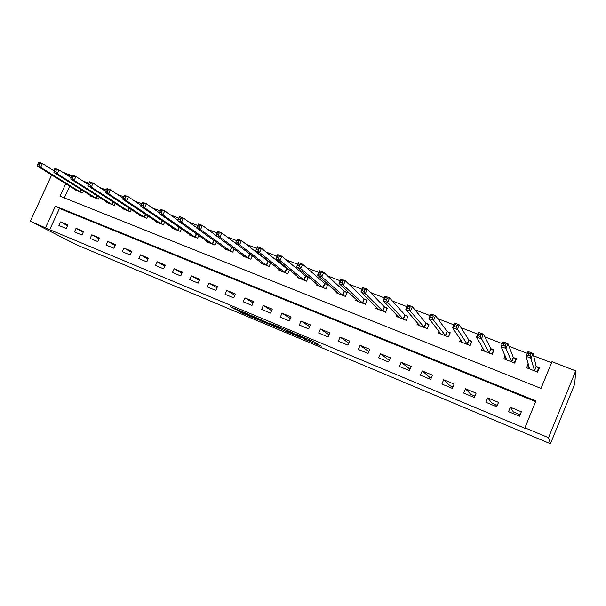 <?xml version="1.0" encoding="UTF-8"?>
<svg xmlns="http://www.w3.org/2000/svg" width="606" height="606" viewBox="0 0 606 606"><rect width="100%" height="100%" fill="white"/><g stroke="black" fill="none" stroke-linecap="round" stroke-linejoin="round"><path stroke-width="0.91" d="M303.871 338.89L321.278 346.208L311.916 340.777L295.66 333.997L305.719 338.663L299.834 336.474L309.681 341.17L303.871 338.89M238.014 310.825L241.68 312.87L258.444 319.87L247.369 313.764L230.227 306.666L235.439 309.386L248.945 314.734L255.065 318.301L238.014 310.825M535.636 401.589L59.456 208.441L49.677 229.697L30.3 221.213L76.886 244.953L550.453 443.743L574.73 383.984L575.7 370.872L551.968 361.684L541.037 388.401L60.009 196.192L65.766 183.701M49.677 229.697L525.311 428.472L524.91 427.828L548.528 437.691L550.453 443.743M282.154 329.77L301.447 337.898L291.531 332.247L273.624 324.786L282.154 329.77L282.684 328.543M278.889 328.263L260.792 320.816L251.725 315.665L271.806 324.71L269.011 322.877L271.003 323.71L279.73 328.747M278.813 328.437L279.745 328.8M521.342 411.769L510.335 407.232L508.525 411.641L519.531 416.193L521.342 411.769M498.518 402.369L487.709 397.915L485.906 402.278L496.715 406.747L498.518 402.369M476.111 393.135L465.491 388.764L463.696 393.082L474.309 397.475L476.111 393.135M454.091 384.068L443.668 379.773L441.872 384.045L452.303 388.363L454.091 384.068M432.464 375.159L422.223 370.933L420.443 375.175L430.684 379.409L432.464 375.159M411.216 366.403L401.149 362.252L399.377 366.448L409.436 370.614L411.216 366.403M390.34 357.798L380.439 353.722L378.674 357.881L388.567 361.979L390.34 357.798M369.811 349.344L360.085 345.337L358.328 349.457L368.054 353.48L369.811 349.344M349.639 341.034L340.08 337.095L338.33 341.178L347.882 345.132L349.639 341.034M329.808 332.868L320.407 328.99L318.665 333.035L328.058 336.928L329.808 332.868M310.302 324.831L301.061 321.021L299.326 325.028L308.568 328.853L310.302 324.831M291.13 316.93L282.032 313.188L280.305 317.158L289.395 320.922L291.13 316.93M272.268 309.158L263.322 305.477L261.603 309.408L270.541 313.113L272.268 309.158M253.709 301.515L244.915 297.894L243.195 301.796L251.998 305.432L253.709 301.515M235.461 294.001L226.803 290.433L225.091 294.296L233.749 297.879L235.461 294.001M217.501 286.6L208.979 283.093L207.282 286.918L215.797 290.448L217.501 286.6M199.821 279.321L191.435 275.866L189.746 279.661L198.124 283.131L199.821 279.321M182.429 272.155L174.18 268.753L172.49 272.518L180.739 275.935L182.429 272.155M165.309 265.095L157.181 261.754L155.507 265.489L163.628 268.852L165.309 265.095M148.447 258.156L140.456 254.861L138.782 258.565L146.773 261.875L148.447 258.156M131.858 251.316L123.98 248.074L122.314 251.748L130.192 255.005L131.858 251.316M115.511 244.589L107.754 241.393L106.103 245.036L113.852 248.24L115.511 244.589M99.422 237.953L91.779 234.81L90.135 238.423L97.771 241.582L99.422 237.953M83.567 231.424L76.045 228.326L74.409 231.909L81.924 235.022L83.567 231.424M67.955 224.993L60.547 221.94L58.911 225.5L66.319 228.56L67.955 224.993M551.536 362.744L533.659 355.813M527.273 353.336L508.972 346.238M502.276 343.64L484.755 336.845M477.763 334.133L461.007 327.634M453.727 324.808L437.706 318.597M430.154 315.665L414.837 309.727M407.027 306.697L392.4 301.023M384.34 297.894L370.372 292.478M362.07 289.259L348.753 284.093M340.216 280.783L327.513 275.851M318.764 272.458L306.659 267.761M297.705 264.292L286.176 259.822M277.018 256.262L266.057 252.013M256.702 248.384L246.286 244.347M236.741 240.643L226.856 236.81M217.137 233.037L207.752 229.401M197.867 225.568L188.981 222.122M178.937 218.221L170.528 214.963M160.325 211.002L152.379 207.919M142.009 203.896L134.532 201.003M123.965 196.905L116.981 194.193M106.232 190.019L99.71 187.496M88.787 183.254L82.719 180.906M69.72 186.156L64.304 197.912M528.235 363.721L526.576 367.751L537.613 372.092L539.416 367.706L536.408 366.524M505.139 355.775L503.881 358.813L514.721 363.085L516.517 358.737L513.57 357.578M482.611 347.609L481.596 350.041L492.246 354.23L494.034 349.927L491.133 348.791M460.545 339.405L459.704 341.42L470.165 345.541L471.945 341.276L469.097 340.163M438.918 331.232L438.191 332.952L448.47 336.997L450.243 332.777L447.448 331.679M417.685 323.134L417.057 324.634L427.154 328.611L428.919 324.422L426.177 323.346M396.847 315.135L396.279 316.453L406.209 320.362L407.967 316.218L405.262 315.158M376.364 307.234L375.864 308.416L385.621 312.257L387.37 308.151L384.712 307.113M356.245 299.447L355.783 300.508L365.38 304.288L367.122 300.22L364.509 299.197M336.466 291.774L336.05 292.736L345.481 296.455L347.215 292.425L344.647 291.418M317.021 284.214L316.635 285.1L325.914 288.751L327.641 284.752L325.119 283.767M297.902 276.76L297.546 277.578L306.666 281.176L308.386 277.215L305.909 276.245M289.16 269.685L287.009 268.844M289.41 269.89L287.736 273.723L278.76 270.185L279.093 269.428M269.655 262.042L268.42 261.557M270.677 262.845L269.117 266.39L260.285 262.913L260.595 262.209M252.255 255.876L250.801 259.179L242.112 255.755L242.4 255.103M234.136 248.998L232.772 252.081L224.22 248.718L224.493 248.096M216.312 242.211L215.032 245.097L206.616 241.786L206.873 241.203M198.783 235.507L197.571 238.226L189.284 234.961L189.526 234.416M181.527 228.901L180.383 231.454L172.225 228.242L172.46 227.727M164.544 222.379L163.461 224.796L155.431 221.637L155.651 221.145M147.834 215.948L146.796 218.236L138.895 215.122L139.1 214.66M131.381 209.608L130.396 211.774L122.609 208.714L122.806 208.267M115.178 203.351L114.239 205.419L106.565 202.396L106.754 201.98M99.217 197.185L98.323 199.147L90.764 196.177L90.953 195.776M83.507 191.102L82.643 192.981L75.205 190.049L75.379 189.663M53.684 170.642L54.464 168.953L55.214 169.241M62.039 171.884L69.819 174.899L69.122 176.414M71.819 176.179L69.819 174.899M51.684 174.967L30.3 221.213M524.91 427.828L535.916 400.914L55.419 206.161L45.548 227.583M548.528 437.691L575.7 370.872M59.456 208.441L55.419 206.161M516.168 413.095L515.57 414.557M510.335 407.232L513.373 411.944L520.13 414.731M495.503 404.558L494.905 406.005M487.709 397.915L491.936 403.081L497.306 405.3M465.491 388.764L470.854 394.37L474.899 396.044M443.668 379.773L450.137 385.802L452.894 386.946M422.223 370.933L429.752 377.379L431.267 378.008M401.149 362.252L410.027 369.228M380.439 353.722L389.241 360.381M360.085 345.337L368.834 351.654M340.08 337.095L348.745 343.117M320.407 328.99L328.99 334.762M301.061 321.021L309.552 326.573M282.032 313.188L290.433 318.536M263.322 305.477L271.617 310.643M244.915 297.894L253.103 302.902M226.803 290.433L234.893 295.289M208.979 283.093L216.963 287.805M191.435 275.866L199.321 280.457M174.18 268.753L181.951 273.223M157.181 261.754L164.855 266.11M140.456 254.861L148.016 259.11M123.98 248.074L131.441 252.225M107.754 241.393L115.117 245.453M91.779 234.81L99.043 238.779M76.045 228.326L83.211 232.212M60.547 221.94L67.614 225.75M298.319 336.512L291.925 332.58L285.388 329.891L290.357 332.936L298.319 336.512M268.935 323.998L276.374 327.225L272.48 325.096L266.89 322.786L268.935 323.998M538.863 369.039L538.643 368.024L536.151 366.312L533.098 353.434L531.114 358.26L526.053 356.29L529.561 368.925M537.06 371.879L538.643 368.024M527.909 368.274L528.879 365.926M528.061 355.055L526.053 356.29L528.038 351.48L533.098 353.434L530.886 353.904L528.856 353.116L528.061 355.055L530.091 355.843L530.886 353.904M534.613 370.91L530.091 355.843M528.038 351.48L528.856 353.116M516.115 359.722L513.297 357.358L507.995 343.723L506.018 348.495L501.056 346.564L506.813 359.972M514.312 362.918L515.88 359.108M505.321 359.381L506.002 357.729M502.965 345.306L501.056 346.564L503.033 341.799L507.995 343.723L505.745 344.163L503.753 343.39L502.965 345.306L504.95 346.079L505.745 344.163M511.775 361.918L504.95 346.079M503.033 341.799L503.753 343.39M493.708 350.7L490.845 348.571L483.383 334.194L481.414 338.921L476.551 337.027L484.474 351.177M491.966 354.124L493.526 350.344M483.133 350.647L483.641 349.42M478.361 335.747L476.551 337.027L478.52 332.315L483.383 334.194L481.103 334.61L479.149 333.861L478.361 335.747L480.316 336.504L481.103 334.61M489.353 353.093L480.316 336.504M478.52 332.315L479.149 333.861M471.68 341.913L468.794 339.928L459.25 324.854L457.295 329.528L452.523 327.672L462.529 342.534M470.006 345.481L471.566 341.739M461.333 342.064L461.727 341.125M454.242 326.376L452.523 327.672L454.477 323.013L459.25 324.854L456.939 325.248L455.023 324.505L454.242 326.376L456.151 327.119L456.939 325.248M467.317 344.42L456.151 327.119M454.477 323.013L455.023 324.505M450.016 333.315L447.122 331.444L435.585 315.696L433.631 320.316L428.957 318.498L440.971 334.05M448.44 336.989L449.993 333.285M439.918 333.633L440.221 332.899M430.578 317.188L428.957 318.498L430.904 313.885L435.585 315.696L433.237 316.067L431.358 315.34L430.578 317.188L432.457 317.915L433.237 316.067M445.675 335.898L433.631 320.316L432.457 317.915M430.904 313.885L431.358 315.34M418.867 325.346L419.11 324.771M407.376 308.174L409.217 308.886L409.989 307.053L408.149 306.341L407.376 308.174L405.838 309.499L407.777 304.932L412.368 306.712L410.429 311.287L405.838 309.499L419.784 325.71M428.715 324.922L425.836 323.112L412.368 306.712L409.989 307.053M424.412 327.528L410.429 311.287L409.217 308.886M407.777 304.932L408.149 306.341M398.172 317.196L398.369 316.741M384.605 299.334L386.416 300.031L387.189 298.22L385.378 297.516L384.605 299.334L383.151 300.674L385.083 296.152L389.59 297.894L387.658 302.424L383.151 300.674L398.968 317.506M407.762 316.688L404.914 314.915L389.59 297.894L387.189 298.22M403.513 319.301L387.658 302.424L386.416 300.031M385.083 296.152L385.378 297.516M362.267 290.653L364.039 291.342L364.804 289.547L363.032 288.857L360.896 292.009L362.812 287.532L367.236 289.244L365.312 293.728L360.896 292.009L378.5 309.454M387.173 308.598L384.348 306.863L367.236 289.244L364.804 289.547M382.969 311.211L365.312 293.728L364.039 291.342M362.812 287.532L363.032 288.857M340.337 282.138L342.079 282.813L342.844 281.032L341.102 280.358L339.042 283.502L340.958 279.071L345.291 280.752L343.382 285.191L339.042 283.502L358.381 301.53M366.941 300.652L364.13 298.947L345.291 280.752L342.844 281.032M362.774 303.258L343.382 285.191L342.079 282.813M340.958 279.071L341.102 280.358M318.817 273.776L320.521 274.435L321.286 272.677L319.574 272.018L317.597 275.154L319.498 270.768L323.755 272.42L321.854 276.813L317.597 275.154L338.595 293.743M347.041 292.834L344.253 291.16L323.755 272.42L321.286 272.677M342.913 295.44L321.854 276.813L320.521 274.435M319.498 270.768L319.574 272.018M297.682 265.564L299.356 266.216L300.121 264.474L298.44 263.822L296.539 266.958L298.432 262.618L302.614 264.231L300.72 268.587L296.539 266.958L319.142 286.085M327.467 285.146L324.71 283.502L302.614 264.231L300.121 264.474M323.392 287.759L300.72 268.587L299.356 266.216M298.432 262.618L298.44 263.822M276.934 257.505L278.578 258.148L279.336 256.421L277.692 255.777L275.859 258.906L277.745 254.611L281.851 256.202L279.964 260.504L275.859 258.906L300.008 278.555M308.227 277.593L305.492 275.98L281.851 256.202L279.336 256.421M304.189 280.199L279.964 260.504L278.578 258.148M277.745 254.611L277.692 255.777M256.558 249.589L258.171 250.217L258.921 248.505L257.308 247.884L255.55 251.005L257.421 246.748L261.459 248.308L259.58 252.573L255.55 251.005L281.192 271.14M289.297 270.162L286.585 268.572L261.459 248.308L258.921 248.505M285.297 272.761L259.58 252.573L258.171 250.217M257.421 246.748L257.308 247.884M236.537 241.817L238.128 242.43L238.878 240.741L237.287 240.12L235.598 243.233L237.461 239.022L241.43 240.552L239.559 244.779L235.598 243.233L262.678 263.852M270.67 262.852L267.981 261.284L241.43 240.552L238.878 240.741M266.716 265.443L239.559 244.779L238.128 242.43M237.461 239.022L237.287 240.12M216.872 234.174L218.433 234.78L219.175 233.105L217.615 232.499L215.994 235.605L217.849 231.431L221.751 232.939L219.887 237.12L215.994 235.605L244.46 256.679M250.808 254.778L221.751 232.939L219.175 233.105M248.437 258.247L219.887 237.12L218.433 234.78M217.849 231.431L217.615 232.499M197.548 226.667L199.079 227.265L199.821 225.606L198.291 225.008L196.73 228.114L198.586 223.97L202.412 225.455L200.556 229.598L196.73 228.114L226.53 249.627M216.039 235.514L202.412 225.455L199.821 225.606M230.447 251.164L200.556 229.598L199.079 227.265M198.586 223.97L198.291 225.008M178.558 219.296L180.065 219.88L180.808 218.236L179.3 217.652L177.808 220.743L179.641 216.645L183.406 218.099L181.565 222.205L177.808 220.743L208.888 242.68M196.867 227.811L183.406 218.099L180.808 218.236M212.744 244.195L181.565 222.205L180.065 219.88M179.641 216.645L179.3 217.652M159.893 212.047L161.378 212.623L162.113 210.986L160.628 210.411L159.196 213.501L161.029 209.441L164.726 210.865L162.893 214.941L159.196 213.501L191.526 235.84M178.028 220.251L164.726 210.865L162.113 210.986M195.321 237.332L162.893 214.941L161.378 212.623M161.029 209.441L160.628 210.411M142.281 203.305L141.546 204.919L143.001 205.479L143.736 203.866L142.281 203.305L142.728 202.359L146.364 203.76L144.539 207.797L140.91 206.381L174.43 229.113M159.492 212.842L146.364 203.76L143.736 203.866M178.164 230.583L144.539 207.797L143.001 205.479M140.91 206.381L141.546 204.919M124.238 196.314L123.51 197.912L124.942 198.465L125.669 196.867L124.238 196.314L124.738 195.39L128.313 196.776L126.495 200.768L122.927 199.382L157.605 222.485M141.259 205.57L128.313 196.776L125.669 196.867M161.279 223.932L126.495 200.768L124.942 198.465M122.927 199.382L123.51 197.912M106.497 189.436L105.77 191.019L107.179 191.564L107.906 189.981L106.497 189.436L107.042 188.542L110.557 189.905L108.754 193.867L105.239 192.496L141.031 215.963M123.306 198.42L110.557 189.905L107.906 189.981M144.652 217.387L108.754 193.867L107.179 191.564M105.239 192.496L105.77 191.019M89.052 182.671L88.332 184.247L89.711 184.785L90.438 183.209L89.052 182.671L89.643 181.808L93.104 183.148L91.301 187.072L87.847 185.724L124.715 209.54M105.641 191.39L93.104 183.148L90.438 183.209M128.275 210.941L91.301 187.072L89.711 184.785M87.847 185.724L88.332 184.247M71.887 176.02L71.175 177.581L72.531 178.111L73.25 176.551L71.887 176.02L72.531 175.187L75.924 176.498L74.137 180.391L70.743 179.065L108.641 203.215M88.249 184.489L75.924 176.498L73.25 176.551M112.148 204.593L74.137 180.391L72.531 178.111M70.743 179.065L71.175 177.581M55.01 169.483L54.298 171.028L55.631 171.543L56.35 169.998L55.01 169.483L55.691 168.665L59.032 169.96L57.252 173.816L53.911 172.521L92.809 196.98M71.137 177.702L59.032 169.96L56.35 169.998M96.271 198.344L57.252 173.816L55.631 171.543M53.911 172.521L54.298 171.028M38.398 163.044L37.686 164.574L39.011 165.09L39.716 163.552L38.398 163.044L39.125 162.256L42.412 163.529L40.64 167.354L37.352 166.074L77.212 190.837M54.29 171.028L42.412 163.529L39.716 163.552M80.621 192.185L40.64 167.354L39.011 165.09M37.352 166.074L37.686 164.574M309.734 341.064L310.174 340.049L309.711 341.049M309.469 339.754L309.075 340.67M305.894 338.262L305.719 338.663L305.924 338.269M284.555 329.331L284.002 330.611M263.087 320.65L262.64 321.657M261.307 319.642L260.792 320.816M235.666 308.863L235.439 309.386M233.749 308.06L233.545 308.515M241.87 312.438L241.68 312.87M536.31 366.456L534.507 370.842M536.151 366.312L534.356 370.705M513.464 357.51L511.669 361.85M513.297 357.358L511.502 361.706M491.027 348.723L489.239 353.025M490.845 348.571L489.057 352.874M468.983 340.087L467.211 344.352M468.794 339.928L467.014 344.193M447.334 331.611L445.562 335.83M447.122 331.444L445.349 335.671M426.056 323.278L424.291 327.452M425.836 323.112L424.071 327.293M405.141 315.082L403.384 319.226M404.914 314.915L403.157 319.059M384.59 307.037L382.84 311.136M384.348 306.863L382.598 310.961M364.388 299.122L362.646 303.182M364.13 298.947L362.388 303.008M344.519 291.342L342.784 295.364M344.253 291.16L342.519 295.19M324.983 283.691L323.256 287.676M324.71 283.502L322.983 287.494M305.772 276.162L304.053 280.116M305.492 275.98L303.765 279.934M286.873 268.761L285.161 272.685M286.585 268.572L284.865 272.495M268.284 261.481L266.579 265.367M267.981 261.284L266.276 265.178M249.99 254.315L248.293 258.171M249.68 254.119L247.983 257.974M231.939 247.377L230.303 251.089M231.636 247.157L229.985 250.892M214.138 240.643L212.592 244.112M213.827 240.415L212.274 243.915M196.624 233.992L195.17 237.257M196.306 233.764L194.837 237.052M179.391 227.424L178.012 230.5M179.065 227.197L177.672 230.295M162.431 220.948L161.128 223.849M162.097 220.72L160.779 223.644M145.735 214.554L144.493 217.304M145.395 214.327L144.145 217.1M129.305 208.244L128.124 210.858M128.957 208.017L127.76 210.653M113.125 202.025L111.996 204.51M112.769 201.798L111.625 204.298M97.187 195.889L96.112 198.253M96.824 195.662L95.733 198.041M81.499 189.837L80.462 192.094M81.128 189.61L80.083 191.882"/></g></svg>
